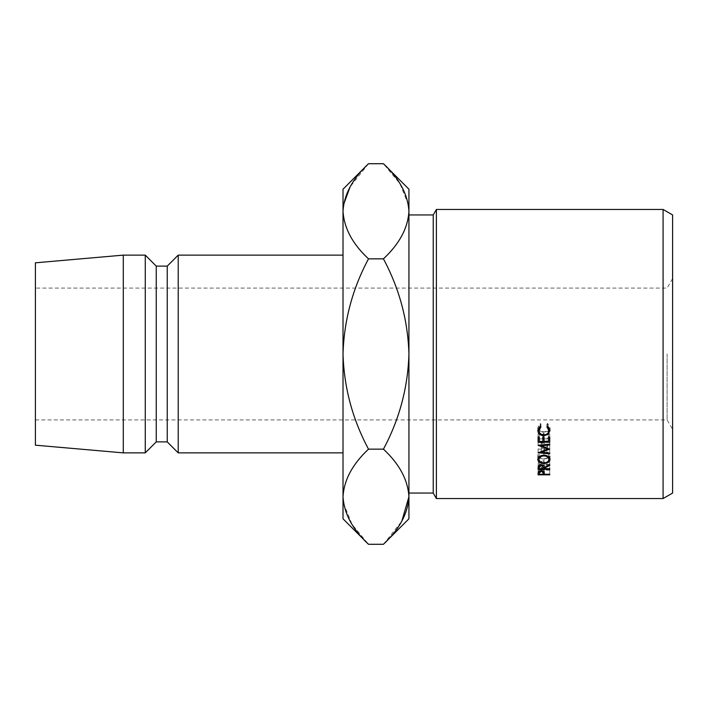 <?xml version="1.0" encoding="UTF-8"?>
<svg xmlns="http://www.w3.org/2000/svg" width="708" height="708" viewBox="0 0 708 708"><rect width="100%" height="100%" fill="white"/><g stroke="black" fill="none" stroke-linecap="round" stroke-linejoin="round"><path stroke-width="0.53" stroke-dasharray="3.54 2.66" d="M672.6 493.051L672.6 214.949M667.104 354L667.104 419.915L667.104 354M35.4 262.818L35.4 445.182M663.086 209.453L663.086 498.547M433.225 214.949L433.225 493.051M436.394 498.547L436.394 209.453M408.932 518.796L408.932 189.204M343.017 518.796L343.017 189.204M178.221 255.128L178.221 452.872M167.238 266.111L167.238 441.889M156.247 266.111L156.247 441.889M145.264 255.128L145.264 452.872M123.289 255.128L123.289 452.872M343.539 204.718L343.017 211.285C343.991 227.994 352.487 243.853 368.505 258.854C352.522 288.722 344.026 320.432 343.017 354C344.035 387.639 352.54 419.348 368.505 449.146C352.575 463.952 344.079 479.812 343.017 496.715M343.539 503.282L352.018 524.327L368.505 544.284M368.505 163.716L350.115 186.832M408.932 496.715C407.958 480.006 399.462 464.147 383.435 449.146C399.418 419.278 407.923 387.568 408.932 354C407.905 320.361 399.409 288.652 383.435 258.854C399.374 244.048 407.87 228.188 408.932 211.285M408.401 204.718L399.931 183.673L383.435 163.716M383.435 544.284L401.825 521.168M383.435 449.146L368.505 449.146M383.435 258.854L368.505 258.854M549.744 470.227L538.115 470.227L538.292 467.554L541.231 466.306L544.187 467.607L544.372 473.776L544.372 469.227L549.744 469.67L549.744 474.245L549.744 469.67M538.292 472.041L538.292 467.554M541.231 470.749L541.231 466.306M544.187 472.094L544.187 467.607M544.372 474.245L544.372 469.67M538.115 473.555L538.115 470.227M543.186 469.67L543.204 468.572L541.239 466.899L539.31 468.528L539.31 469.67L543.186 469.67L543.186 474.245M541.239 471.36L541.239 466.899M543.204 471.13L543.204 468.572L543.204 471.13M539.31 474.245L539.31 469.67M539.31 471.112L539.31 468.528M540.947 426.924L540.947 424.154L539.009 427.632C539.204 430.172 540.85 431.561 543.939 431.791C547.045 431.544 548.682 430.137 548.85 427.579L546.912 424.154L547.603 423.393L550.036 427.57L549.833 429.021M543.939 434.862L543.939 431.791M546.912 426.924L546.912 424.154M547.603 426.136L547.603 423.393M550.036 430.473L550.036 427.57M548.833 430.738L543.859 432.615L539.009 430.685M548.01 433.031L548.01 431.446M543.859 435.721L543.859 432.615M538.027 429.013L537.815 427.579L540.248 423.393L540.947 424.154M537.815 430.491L537.815 427.579M540.248 426.136L540.248 423.393M543.921 455.155L543.921 451.315C547.656 451.562 549.7 452.925 550.036 455.412L549.293 457.368M550.036 459.421L550.036 455.412M548.85 457.81L543.983 459.359L539.009 457.819M543.983 463.519L543.983 459.359M538.558 457.377L537.815 455.474C538.115 452.952 540.151 451.571 543.921 451.315M537.815 459.483L537.815 455.474M539.009 455.439C539.266 457.439 540.921 458.527 543.974 458.695C546.992 458.51 548.611 457.43 548.85 455.439C548.638 453.385 547.001 452.244 543.921 452.031C540.877 452.262 539.239 453.394 539.009 455.439L539.009 456.881M543.974 458.695L543.974 462.837M548.85 455.439L548.85 456.89M543.921 452.031L543.921 455.899M544.372 468.687L544.372 464.333L549.744 464.333L549.744 468.687L549.744 464.944L538.115 464.944L538.275 461.997L541.222 460.563C543.47 460.775 544.523 461.607 544.372 463.067L549.744 460.474L549.744 464.678M538.275 466.262L538.275 461.997M541.222 464.775L541.222 460.563M544.372 467.377L544.372 463.067M549.744 465.501L549.744 460.474M549.744 461.262L544.372 463.837L544.372 468.174M544.372 464.333L544.372 463.837M549.744 464.944L549.744 464.333M538.115 467.908L538.115 464.944M543.186 464.333L543.195 463.067L541.222 461.209L539.31 463.041L539.31 464.333L543.186 464.333L543.186 468.687M541.222 465.439L541.222 461.209M539.31 468.687L539.31 464.333M539.31 465.191L539.31 463.041M538.115 433.8L538.115 436.951L538.115 433.8L539.31 433.8L539.31 436.951L539.31 433.8M539.31 441.403L539.31 438.084L542.886 438.084L542.886 441.403M542.886 433.8L542.886 436.951L542.886 433.8L544.08 433.8L544.08 436.951L544.08 433.8M544.08 441.403L544.08 438.084L548.55 438.084L548.55 441.403M548.55 433.8L548.55 436.951L548.55 433.8L549.744 433.8L549.744 436.951L549.744 433.8M549.744 442.234L549.744 438.88M548.55 438.88L544.08 438.88M542.886 438.88L539.31 438.88M538.115 442.234L538.115 438.88M549.744 449.173L549.744 445.553L541.355 448.562L541.355 452.297M549.744 445.553L549.744 448.996M549.744 444.925L549.744 441.473L541.372 442.305L541.372 445.792M541.372 442.305L549.744 445.385M549.744 441.473L549.744 444.111M549.744 453.872L549.744 450.076L538.115 449.005L547.656 445.474L538.115 441.845L538.115 445.314M538.115 441.845L549.744 440.686M538.115 441.951L538.115 445.429M547.656 445.474L547.656 449.084M538.115 448.899L538.115 452.651M538.115 449.005L538.115 452.757M549.744 450.076L549.744 453.111M541.355 448.562L549.744 449.35M543.195 465.209L543.195 463.076L543.195 465.209M35.4 419.915L667.104 419.915L672.6 429.429M672.6 278.571L667.104 288.085L35.4 288.085"/><path stroke-width="1.06" d="M663.086 209.453L672.6 214.949L672.6 493.051L663.086 498.547L663.086 209.453L436.394 209.453L436.394 498.547L663.086 498.547M408.932 493.051L433.225 493.051L433.225 214.949L436.394 209.453M178.221 255.128L167.238 266.111L167.238 441.889L178.221 452.872L178.221 255.128L343.017 255.128M167.238 441.889L156.247 441.889L156.247 266.111L145.264 255.128L123.289 255.128L123.289 452.872L35.4 445.182L35.4 262.818L123.289 255.128M156.247 441.889L145.264 452.872L145.264 255.128M343.017 496.715C343.991 480.006 352.487 464.147 368.505 449.146C352.522 419.278 344.026 387.568 343.017 354L343.017 518.796L368.505 544.284C352.575 529.478 344.079 513.619 343.017 496.715L343.539 503.282M383.435 163.716L408.932 189.204L408.932 211.285C407.958 227.994 399.462 243.853 383.435 258.854L368.505 258.854C352.54 288.652 344.035 320.361 343.017 354L343.017 211.285C343.991 194.576 352.487 178.717 368.505 163.716L383.435 163.716C399.374 178.522 407.87 194.381 408.932 211.285L408.932 518.796L383.435 544.284L368.505 544.284M368.505 163.716L343.017 189.204L343.017 211.285C344.079 228.188 352.575 244.048 368.505 258.854M350.115 186.832L343.539 204.718M408.932 211.285L408.401 204.718M383.435 258.854C399.418 288.722 407.923 320.432 408.932 354C407.905 387.639 399.409 419.348 383.435 449.146C399.374 463.952 407.87 479.812 408.932 496.715C407.958 513.424 399.462 529.283 383.435 544.284M401.825 521.168L408.932 496.715M383.435 449.146L368.505 449.146M549.744 453.872L538.115 452.757L547.656 449.084L538.115 445.314L549.744 444.111L549.744 444.925L541.372 445.792L549.744 449.173L541.355 452.297L549.744 453.111L549.744 453.872L549.744 453.111M549.744 444.925L549.744 444.111M538.115 436.951L539.31 436.951L539.31 441.403L542.886 441.403L542.886 436.951L544.08 436.951L544.08 441.403L548.55 441.403L548.55 436.951L549.744 436.951L549.744 442.234L538.115 442.234L538.115 436.951L538.115 438.88L539.31 438.88M544.372 468.174L544.372 468.687L549.744 468.687L549.744 469.324L538.115 469.324L538.275 466.262L541.222 464.775C543.47 464.988 544.523 465.855 544.372 467.377L549.744 464.678L549.744 465.501L544.372 468.174L544.372 467.377M543.921 455.155C547.656 455.421 549.7 456.837 550.036 459.421C549.727 461.943 547.709 463.306 543.983 463.519C540.239 463.342 538.186 461.997 537.815 459.483C538.107 456.864 540.142 455.421 543.921 455.155L543.921 455.899C540.868 456.147 539.231 457.333 539.009 459.448C539.257 461.528 540.912 462.651 543.974 462.837C546.992 462.643 548.611 461.51 548.85 459.448C548.647 457.315 547.001 456.129 543.921 455.899M540.947 426.924L539.009 430.544C539.213 433.181 540.85 434.624 543.939 434.862C547.045 434.606 548.682 433.146 548.85 430.482L546.912 426.924L547.603 426.136L550.036 430.473L548.01 434.5L543.859 435.721C540.089 435.438 538.071 433.694 537.815 430.491L540.248 426.136L540.947 426.924M538.115 473.555L538.292 472.041L541.231 470.749L544.187 472.094L544.372 474.245L549.744 474.245L549.744 474.82L538.115 474.82L538.115 473.555L538.115 474.82M549.744 474.82L549.744 474.245M541.239 471.36L539.31 473.05L539.31 474.245L543.186 474.245L543.204 473.103L541.239 470.749M543.204 473.103L543.204 471.13L543.204 473.103M539.31 473.05L539.31 471.112M539.036 427.172L539.009 430.544M548.85 430.482L548.824 427.198M549.833 429.021L548.833 430.738M548.01 434.5L548.01 433.031M543.859 435.721L543.859 434.862M539.009 430.685L538.027 429.013M549.293 457.368L548.85 457.81M543.983 463.519L543.983 462.837M539.009 457.819L538.558 457.377M548.85 456.89L548.85 459.448M539.009 456.881L539.009 459.448M549.744 465.501L549.744 464.678M549.744 469.324L549.744 468.687M538.115 469.324L538.115 467.908M541.222 465.439L539.31 467.351L539.31 468.687L543.186 468.687L543.195 467.386L541.222 464.775M539.31 467.351L539.31 465.191M539.31 438.084L539.31 436.951M542.886 438.084L542.886 436.951M544.08 438.084L544.08 436.951M548.55 438.084L548.55 436.951M548.55 438.88L549.744 438.88L549.744 436.951M544.08 438.88L542.886 438.88M541.355 451.447L541.355 452.297M541.372 444.978L541.372 445.792M547.656 448.199L547.656 449.084M433.225 214.949L408.932 214.949M167.238 266.111L156.247 266.111M145.264 452.872L123.289 452.872M343.017 452.872L178.221 452.872M433.225 493.051L436.394 498.547"/></g></svg>
